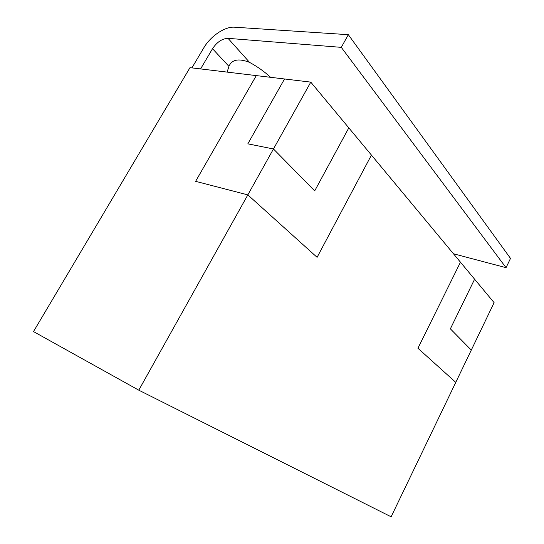<?xml version="1.0" encoding="UTF-8"?>
<svg xmlns="http://www.w3.org/2000/svg" width="544" height="544" viewBox="0 0 544 544"><rect width="100%" height="100%" fill="white"/><g stroke="black" fill="none" stroke-linecap="round" stroke-linejoin="round"><path stroke-width="0.82" d="M494.102 302.661L471.288 350.098L450.364 328.828L474.606 279.215L494.095 302.648M455.77 382.357L471.288 350.098L450.371 328.828L474.613 279.215L460.469 262.201L417.928 348.242L455.777 382.364L391.129 516.8L138.788 390.177L33.49 331.582L189.992 67.653L256.299 75.602L195.616 181.336L247.826 194.881L138.788 390.177M348.82 127.881L314.697 190.896L273.462 148.974L247.833 143.84L284.532 78.975L310.78 82.124L460.469 262.201M273.462 148.974L247.826 194.881L317.091 257.326L371.436 155.101L317.091 257.326M310.787 82.13L273.462 148.968L314.697 190.896M247.833 143.84L273.462 148.968M284.532 78.982L256.299 75.602L195.616 181.336M270.592 77.316C264.568 71.713 257.557 66.735 249.56 62.376C238.7 58.174 231.826 59.5 228.936 66.368L227.12 72.107M228.936 66.368L212.514 48.715L200.586 68.925M453.458 253.769L506.042 267.682L510.51 258.407L348.33 34.687L234.573 27.2C224.944 26.357 210.521 36.162 203.762 47.892L191.923 67.884M506.042 267.682L341.299 47.355L228.031 38.338C222.163 38.576 216.995 42.038 212.514 48.715M348.33 34.687L341.299 47.355M249.56 62.376L228.031 38.338"/></g></svg>
